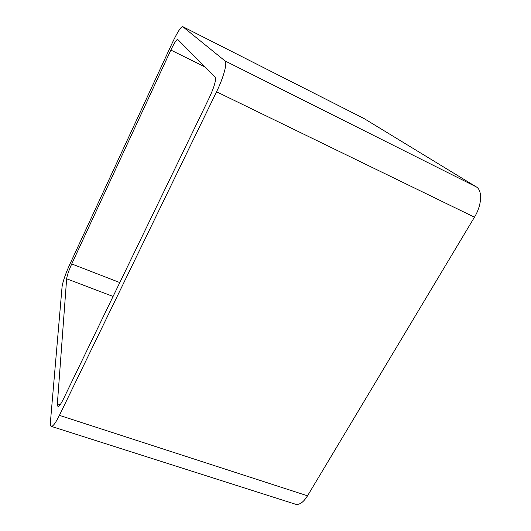<?xml version="1.0" encoding="UTF-8"?>
<svg xmlns="http://www.w3.org/2000/svg" width="531" height="531" viewBox="0 0 531 531"><rect width="100%" height="100%" fill="white"/><g stroke="black" fill="none" stroke-linecap="round" stroke-linejoin="round"><path stroke-width="0.8" d="M476.214 186.846C482.646 190.317 481.956 205.006 474.462 217.179L216.548 91.79L59.412 415.355C55.655 422.928 52.941 426.599 51.281 426.373C50.491 426.074 50.206 424.608 50.425 421.972L62.081 286.68C62.877 281.503 65.399 274.162 69.661 264.65L172.383 42.712C177.334 32.318 180.752 26.935 182.637 26.57L363.934 118.473L476.214 186.846L224.978 60.892L182.637 26.57M216.548 91.79C223.611 77.413 227.607 62.472 224.978 60.892M474.462 217.179L307.522 495.815L59.412 415.355M51.281 426.373L295.455 504.211C299.358 505.18 303.38 502.386 307.522 495.815M57.368 403.792L66.647 278.782C67.145 275.35 68.844 270.405 71.731 263.947L170.856 50.073C174.155 43.164 176.425 39.606 177.666 39.394L215.115 77.002C216.303 79.763 214.424 86.54 209.473 97.346L63.428 398.993C60.892 404.124 59.06 406.613 57.939 406.474L57.368 403.792L60.162 404.715M364.107 118.572L182.704 26.616M113.076 296.457L66.647 278.782M119.8 282.572L71.731 263.947M205.218 67.059L170.856 50.073"/></g></svg>
